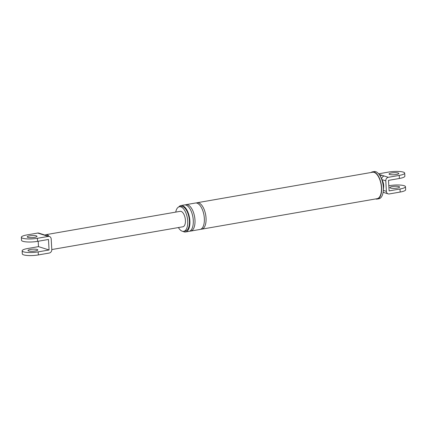 <?xml version="1.0" encoding="UTF-8"?>
<svg xmlns="http://www.w3.org/2000/svg" width="427" height="427" viewBox="0 0 427 427"><rect width="100%" height="100%" fill="white"/><g stroke="black" fill="none" stroke-linecap="round" stroke-linejoin="round"><path stroke-width="0.64" d="M379.128 174.392L381.887 175.267A3.133 2.685 107.6 0 0 380.276 176.175M381.887 175.267L384.193 175.999A3.133 2.685 107.6 0 0 381.653 179.004M383.136 192.043A3.133 2.685 107.6 0 0 384.028 192.561L388.164 193.874A3.133 2.685 107.6 0 0 389.285 193.943L400.184 192.049L400.008 188.99L389.109 190.885L388.506 180.37L399.4 178.475A10.771 2.258 -3.3 0 0 404.865 176.18L404.689 173.122A10.771 2.258 176.7 0 1 399.224 175.417L388.33 177.312A3.133 2.685 107.6 0 0 385.778 180.845L386.387 191.36A3.133 2.685 107.6 0 0 388.164 193.874M388.816 185.745L389.429 185.638A10.771 2.258 176.7 0 1 405.474 186.695L405.65 189.753A10.771 2.258 176.7 0 1 400.184 192.049M375.616 198.939A13.808 6.496 -99.9 0 0 377.201 199.062L378.904 198.768A13.808 6.496 -99.9 0 0 383.259 191.056L383.654 186.93A5.877 2.765 -99.9 0 0 383.681 185.339A5.877 2.765 -99.9 0 0 382.64 181.096L380.873 177.349A13.808 6.496 -99.9 0 0 374.175 171.558L372.472 171.857A13.808 6.496 -99.9 0 0 371.026 172.503M405.474 186.695A10.771 2.258 176.7 0 1 400.008 188.99M392.317 186.551A4.894 1.025 176.7 0 1 399.608 187.031A4.894 1.025 176.7 0 1 397.121 188.077A4.894 1.025 176.7 0 1 389.83 187.597A4.894 1.025 176.7 0 1 392.317 186.551M404.689 173.122A10.771 2.258 176.7 0 0 388.65 172.065L378.653 173.8M178.406 227.548A12.484 5.877 -99.9 0 0 183.711 231.349A12.484 5.877 -99.9 0 0 187.704 220.994A12.484 5.877 -99.9 0 0 179.436 206.748A12.484 5.877 -99.9 0 0 175.727 212.112M183.028 231.386A13.418 6.314 -99.9 0 0 185.574 231.973A13.418 6.314 -99.9 0 0 189.866 220.839A13.418 6.314 -99.9 0 0 180.979 205.536A13.418 6.314 -99.9 0 0 178.78 206.946M183.711 231.349L185.414 231.055A12.484 5.877 -99.9 0 0 189.407 220.695A12.484 5.877 -99.9 0 0 181.139 206.449L179.436 206.748M377.201 199.062A13.808 6.496 -99.9 0 0 381.615 187.608A13.808 6.496 -99.9 0 0 372.472 171.857M200.877 229.182A13.418 6.314 -99.9 0 0 201.752 229.16L377.132 198.678A13.418 6.314 -99.9 0 0 381.423 187.549A13.418 6.314 -99.9 0 0 372.536 172.241L197.157 202.724A13.418 6.314 -99.9 0 0 196.324 202.996M396.341 174.504A4.894 1.025 176.7 0 1 389.05 174.024A4.894 1.025 176.7 0 1 391.532 172.978A4.894 1.025 176.7 0 1 398.823 173.458A4.894 1.025 176.7 0 1 396.341 174.504M185.574 231.973L188.98 231.381A13.418 6.314 -99.9 0 0 193.271 220.247A13.418 6.314 -99.9 0 0 184.384 204.944L180.979 205.536M189.807 231.108A13.418 6.314 -99.9 0 0 190.682 231.082A13.418 6.314 -99.9 0 0 194.974 219.953A13.418 6.314 -99.9 0 0 186.087 204.645A13.418 6.314 -99.9 0 0 185.259 204.917M190.682 231.082L200.049 229.454A13.418 6.314 -99.9 0 0 204.336 218.325A13.418 6.314 -99.9 0 0 195.454 203.017L186.087 204.645M201.752 229.16A13.418 6.314 -99.9 0 0 206.038 218.032A13.418 6.314 -99.9 0 0 197.157 202.724M383.259 191.056A13.808 6.496 -99.9 0 0 383.318 187.314A13.808 6.496 -99.9 0 0 380.873 177.349M49.415 236.483A3.133 2.685 107.6 0 0 48.288 236.409L37.395 238.303A10.771 2.258 176.7 0 1 21.35 237.247A10.771 2.258 176.7 0 1 26.816 234.951L37.715 233.057A3.133 2.685 -72.4 0 1 38.836 233.126L49.415 236.483A3.133 2.685 107.6 0 1 51.192 238.992L51.8 249.512A3.133 2.685 107.6 0 1 49.249 253.046L38.35 254.935A10.771 2.258 176.7 0 1 22.311 253.878L22.135 250.82A10.771 2.258 -3.3 0 0 38.174 251.877L49.073 249.982L38.494 246.63L38.184 241.255M34.507 237.391A4.894 1.025 176.7 0 1 27.216 236.91A4.894 1.025 176.7 0 1 29.698 235.864A4.894 1.025 176.7 0 1 36.994 236.344A4.894 1.025 176.7 0 1 34.507 237.391M42.972 234.439A3.133 2.685 107.6 0 0 41.851 234.364L37.715 233.057M45.278 235.17A3.133 2.685 107.6 0 0 44.157 235.096L41.851 234.364M49.073 249.982L48.47 239.467L37.571 241.362A10.771 2.258 176.7 0 1 21.526 240.305L21.35 237.247M22.135 250.82A10.771 2.258 -3.3 0 1 27.6 248.525L38.494 246.63M30.482 249.437A4.894 1.025 -3.3 0 0 28.001 250.484A4.894 1.025 -3.3 0 0 35.292 250.964A4.894 1.025 -3.3 0 0 37.773 249.918A4.894 1.025 -3.3 0 0 30.482 249.437M51.8 249.555L182.916 226.769A7.835 3.688 -99.9 0 0 185.419 220.268A7.835 3.688 -99.9 0 0 180.231 211.328L46.143 234.636A7.835 3.688 -99.9 0 0 45.166 235.133M49.041 236.361A7.835 3.688 -99.9 0 0 46.143 234.636M385.778 180.845L381.946 179.628M383.323 190.389L386.387 191.36M384.193 175.999L388.33 177.312M399.224 175.417L399.4 178.475M48.288 236.409L44.157 235.096M37.395 238.303L37.571 241.362M38.174 251.877L38.35 254.935M383.104 192.283L384.028 192.561"/></g></svg>
